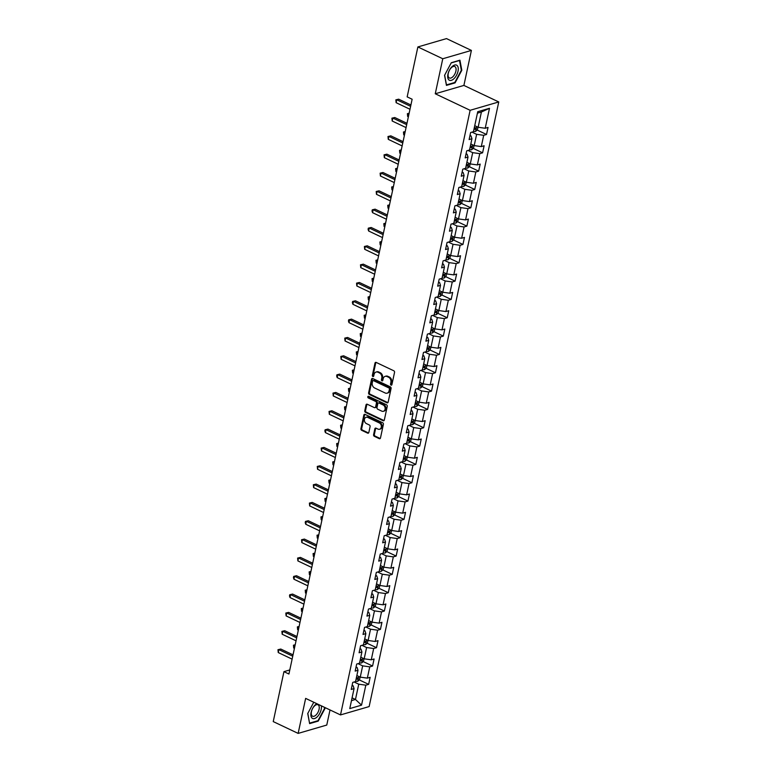 <?xml version="1.0" encoding="UTF-8"?>
<svg xmlns="http://www.w3.org/2000/svg" width="772" height="772" viewBox="0 0 772 772"><rect width="100%" height="100%" fill="white"/><g stroke="black" fill="none" stroke-linecap="round" stroke-linejoin="round"><path stroke-width="1.16" d="M391.057 385.132A0.888 0.685 -106.3 0 0 391.906 384.649L394.54 372.393A1.264 0.984 -106.3 0 0 393.807 370.782L376.205 362.435A1.264 0.984 -106.3 0 0 374.98 363.12L372.355 375.375A0.888 0.685 -106.3 0 0 373.725 376.022L374.063 374.439A4.043 3.146 -106.3 0 1 376.06 372.046A4.043 3.146 -106.3 0 1 377.981 372.229L379.448 372.934A4.043 3.146 -106.3 0 1 381.783 378.106L381.445 379.689A0.888 0.685 -106.3 0 0 382.815 380.335L383.153 378.753A4.043 3.146 -106.3 0 1 385.151 376.36A4.043 3.146 -106.3 0 1 387.081 376.543L388.548 377.238A4.043 3.146 -106.3 0 1 390.883 382.41L390.545 384.002A0.888 0.685 -106.3 0 0 391.057 385.132M373.59 434.694A1.264 0.984 -106.3 0 0 374.314 436.305L379.255 438.65A1.264 0.984 -106.3 0 0 380.48 437.956L383.394 424.349A1.264 0.984 -106.3 0 0 382.671 422.738L365.069 414.39A1.264 0.984 -106.3 0 0 363.844 415.075L360.929 428.692A1.264 0.984 -106.3 0 0 361.653 430.303L367.617 433.131A1.264 0.984 -106.3 0 0 368.842 432.445L370.097 426.617A1.264 0.984 -106.3 0 0 369.363 425.005L366.41 423.596A3.377 2.634 -106.3 0 1 364.374 420.248A3.377 2.634 -106.3 0 1 366.121 417.276A3.377 2.634 -106.3 0 1 367.733 417.43L379.313 422.921A3.377 2.634 -106.3 0 1 381.349 426.269A3.377 2.634 -106.3 0 1 379.602 429.251A3.377 2.634 -106.3 0 1 377.99 429.097L376.06 428.18A1.264 0.984 -106.3 0 0 374.835 428.865L373.59 434.694L374.362 434.462A1.264 0.984 -106.3 0 0 375.095 436.083L380.027 438.428A1.264 0.984 -106.3 0 0 380.21 438.486M305.644 698.39L298.146 733.4L273.24 721.588L283.942 671.659L288.921 674.024L412.142 99.241L407.162 96.876L417.874 46.947L442.771 58.749L435.263 93.769L470.129 110.299L340.51 714.92L305.644 698.39M386.946 402.781A1.264 0.984 -106.3 0 0 388.171 402.096L391.086 388.48A1.264 0.984 -106.3 0 0 390.362 386.868L372.76 378.521A1.264 0.984 -106.3 0 0 371.535 379.216L368.611 392.823A1.264 0.984 -106.3 0 0 369.344 394.434L386.946 402.781L387.718 402.559A1.264 0.984 -106.3 0 0 387.901 402.627M387.245 406.419L384.321 420.026A1.264 0.984 -106.3 0 1 383.105 420.721L365.503 412.373A1.264 0.984 -106.3 0 1 364.77 410.752L366.015 404.933A1.264 0.984 -106.3 0 1 367.24 404.238L374.381 407.626A1.264 0.984 -106.3 0 0 375.607 406.931L376.437 403.071A1.264 0.984 -106.3 0 0 375.703 401.459L368.273 397.927A0.888 0.685 -106.3 0 1 368.62 396.316L386.511 404.798A1.264 0.984 -106.3 0 1 387.245 406.419M470.129 110.299L498.76 101.952L369.141 706.573L340.51 714.92M359.25 679.9L368.649 684.359L370.155 677.305L367.337 678.134L369.749 666.854L372.577 666.024L374.082 658.979L371.264 659.799L373.677 648.519L376.504 647.698L378.019 640.644L375.192 641.474L377.614 630.193L380.432 629.373L381.947 622.319L379.12 623.139L381.542 611.868L384.36 611.038L385.875 603.993L383.047 604.814L385.469 593.533L388.297 592.713L389.802 585.659L386.975 586.488L389.397 575.208L392.224 574.378L393.73 567.333L390.912 568.153L393.324 556.873L396.152 556.052L397.667 549.008L394.839 549.828L397.252 538.547L400.079 537.727L401.594 530.673L398.767 531.503L401.189 520.222L404.007 519.392L405.522 512.347L402.695 513.168L405.117 501.887L407.934 501.067L409.45 494.012L406.622 494.842L409.044 483.562L411.872 482.741L413.377 475.687L410.559 476.507L412.972 465.236L415.799 464.406L417.305 457.362L414.487 458.182L416.899 446.901L419.727 446.081L421.242 439.027L418.414 439.857L420.837 428.576L423.654 427.756L425.169 420.701L422.342 421.522L424.764 410.241L427.582 409.421L429.097 402.376L426.269 403.196L428.692 391.915L431.519 391.095L433.024 384.041L430.207 384.871L432.619 373.59L435.447 372.76L436.952 365.716L434.134 366.536L436.547 355.255L439.374 354.435L440.889 347.381L438.062 348.211L440.484 336.93L443.302 336.11L444.817 329.055L441.989 329.876L444.411 318.604L447.229 317.774L448.744 310.73L445.917 311.55L448.339 300.269L451.166 299.449L452.672 292.395L449.854 293.225L452.267 281.944L455.094 281.124L456.599 274.07L453.782 274.89L456.194 263.609L459.022 262.789L460.537 255.744L457.709 256.565L460.122 245.284L462.949 244.463L464.464 237.409L461.637 238.239L464.059 226.958L466.877 226.128L468.392 219.084L465.564 219.904L467.986 208.623L470.814 207.803L472.319 200.759L469.492 201.579L471.914 190.298L474.741 189.478L476.247 182.424L473.429 183.244L475.841 171.973L478.669 171.143L480.184 164.098L477.357 164.918L479.769 153.638L482.596 152.817L484.112 145.763L481.284 146.593L483.706 135.312L486.524 134.492L488.039 127.438L485.212 128.258L489.496 108.292L477.733 111.718L473.448 131.694L470.63 132.514L469.115 139.568L471.943 138.738L471.055 135.949L470.003 135.447M368.649 684.359L365.822 685.179L361.537 705.154L349.774 708.58L354.058 688.605L351.241 689.435L352.746 682.38L355.574 681.56L357.986 670.279L355.168 671.1L356.674 664.055L359.501 663.225L361.923 651.954L359.096 652.774L360.601 645.72L363.429 644.9L365.851 633.619L363.023 634.449L364.538 627.395L367.356 626.574L369.778 615.294L366.951 616.114L368.466 609.069L371.293 608.239L373.706 596.959L370.878 597.789L372.393 590.734L375.221 589.914L377.633 578.633L374.816 579.454L376.321 572.409L379.148 571.589L381.561 560.308L378.743 561.128L380.249 554.084L383.076 553.254L385.498 541.973L382.671 542.803L384.186 535.749L387.004 534.928L389.426 523.648L386.598 524.468L388.113 517.423L390.931 516.593L393.353 505.322L390.526 506.142L392.041 499.088L394.868 498.268L397.281 486.987L394.463 487.817L395.968 480.763L398.796 479.943L401.208 468.662L398.391 469.482L399.896 462.438L402.723 461.608L405.146 450.337L402.318 451.157L403.833 444.103L406.651 443.282L409.073 432.002L406.246 432.822L407.761 425.777L410.579 424.957L413.001 413.676L410.173 414.496L411.688 407.452L414.516 406.622L416.928 395.341L414.11 396.171L415.616 389.117L418.443 388.297L420.856 377.016L418.038 377.836L419.543 370.792L422.371 369.962L424.793 358.69L421.966 359.511L423.481 352.457L426.298 351.636L428.721 340.356L425.893 341.185L427.408 334.131L430.226 333.311L432.648 322.03L429.821 322.85L431.336 315.806L434.163 314.976L436.576 303.705L433.748 304.525L435.263 297.471L438.091 296.651L440.503 285.37L437.685 286.19L439.191 279.146L442.018 278.325L444.44 267.044L441.613 267.865L443.118 260.82L445.946 259.99L448.368 248.709L445.54 249.539L447.056 242.485L449.873 241.665L452.295 230.384L449.468 231.204L450.983 224.16L453.811 223.34L456.223 212.059L453.396 212.879L454.911 205.825L457.738 205.005L460.151 193.724L457.333 194.554L458.838 187.5L461.666 186.679L464.078 175.398L461.26 176.219L462.766 169.174L465.593 168.344L468.015 157.073L465.188 157.893L466.703 150.839L469.521 150.019L471.943 138.738M358.025 663.659L362.666 665.86L360.254 677.14L356.867 675.539M356.046 666.989L357.098 667.49L357.986 670.279M360.254 677.14L367.337 678.134M362.666 665.86L369.749 666.854M361.952 645.334L366.603 647.534L364.181 658.815L360.794 657.204M359.974 648.663L361.026 649.156L361.923 651.954M364.181 658.815L371.264 659.799M366.603 647.534L373.677 648.519M365.88 626.999L370.531 629.209L368.109 640.48L364.722 638.878M363.901 630.328L364.963 630.83L365.851 633.619M368.109 640.48L375.192 641.474M370.531 629.209L377.614 630.193M369.817 608.674L374.459 610.874L372.036 622.155L368.649 620.553M367.839 612.003L368.891 612.505L369.778 615.294M372.036 622.155L379.12 623.139M374.459 610.874L381.542 611.868M373.745 590.348L378.386 592.549L375.974 603.829L372.577 602.218M371.766 593.668L372.818 594.17L373.706 596.959M375.974 603.829L383.047 604.814M378.386 592.549L385.469 593.533M377.672 572.013L382.314 574.223L379.901 585.494L376.514 583.893M375.694 575.343L376.746 575.844L377.633 578.633M379.901 585.494L386.975 586.488M382.314 574.223L389.397 575.208M381.6 553.688L386.251 555.888L383.829 567.169L380.442 565.558M379.621 557.017L380.673 557.509L381.561 560.308M383.829 567.169L390.912 568.153M386.251 555.888L393.324 556.873M385.527 535.353L390.178 537.563L387.756 548.844L384.369 547.232M383.549 538.682L384.61 539.184L385.498 541.973M387.756 548.844L394.839 549.828M390.178 537.563L397.252 538.547M389.455 517.028L394.106 519.228L391.684 530.509L388.297 528.907M387.486 520.357L388.538 520.859L389.426 523.648M391.684 530.509L398.767 531.503M394.106 519.228L401.189 520.222M393.392 498.702L398.034 500.903L395.621 512.183L392.224 510.572M391.414 502.032L392.465 502.524L393.353 505.322M395.621 512.183L402.695 513.168M398.034 500.903L405.117 501.887M397.319 480.367L401.961 482.577L399.549 493.858L396.152 492.247M395.341 483.697L396.393 484.198L397.281 486.987M399.549 493.858L406.622 494.842M401.961 482.577L409.044 483.562M401.247 462.042L405.898 464.242L403.476 475.523L400.089 473.921M399.269 465.371L400.321 465.873L401.208 468.662M403.476 475.523L410.559 476.507M405.898 464.242L412.972 465.236M405.175 443.717L409.826 445.917L407.404 457.198L404.017 455.586M403.196 447.046L404.248 447.538L405.146 450.337M407.404 457.198L414.487 458.182M409.826 445.917L416.899 446.901M409.102 425.382L413.753 427.591L411.331 438.863L407.944 437.261M407.133 428.711L408.185 429.213L409.073 432.002M411.331 438.863L418.414 439.857M413.753 427.591L420.837 428.576M413.039 407.056L417.681 409.257L415.268 420.537L411.872 418.926M411.061 410.386L412.113 410.878L413.001 413.676M415.268 420.537L422.342 421.522M417.681 409.257L424.764 410.241M416.967 388.721L421.608 390.931L419.196 402.212L415.799 400.6M414.989 392.051L416.04 392.552L416.928 395.341M419.196 402.212L426.269 403.196M421.608 390.931L428.692 391.915M420.894 370.396L425.546 372.596L423.124 383.877L419.736 382.275M418.916 373.725L419.968 374.227L420.856 377.016M423.124 383.877L430.207 384.871M425.546 372.596L432.619 373.59M424.822 352.071L429.473 354.271L427.051 365.552L423.664 363.94M422.844 355.4L423.896 355.892L424.793 358.69M427.051 365.552L434.134 366.536M429.473 354.271L436.547 355.255M428.75 333.736L433.401 335.945L430.979 347.226L427.591 345.615M426.781 337.065L427.833 337.567L428.721 340.356M430.979 347.226L438.062 348.211M433.401 335.945L440.484 336.93M432.687 315.41L437.328 317.61L434.916 328.891L431.519 327.289M430.708 318.74L431.76 319.241L432.648 322.03M434.916 328.891L441.989 329.876M437.328 317.61L444.411 318.604M436.614 297.085L441.256 299.285L438.843 310.566L435.447 308.954M434.636 300.414L435.688 300.906L436.576 303.705M438.843 310.566L445.917 311.55M441.256 299.285L448.339 300.269M440.542 278.75L445.183 280.96L442.771 292.231L439.384 290.629M438.564 282.079L439.615 282.581L440.503 285.37M442.771 292.231L449.854 293.225M445.183 280.96L452.267 281.944M444.469 260.425L449.121 262.625L446.698 273.906L443.311 272.294M442.491 263.754L443.543 264.256L444.44 267.044M446.698 273.906L453.782 274.89M449.121 262.625L456.194 263.609M448.397 242.099L453.048 244.299L450.626 255.58L447.239 253.969M446.419 245.419L447.48 245.921L448.368 248.709M450.626 255.58L457.709 256.565M453.048 244.299L460.122 245.284M452.324 223.764L456.976 225.964L454.554 237.245L451.166 235.643M450.356 227.093L451.408 227.595L452.295 230.384M454.554 237.245L461.637 238.239M456.976 225.964L464.059 226.958M456.262 205.439L460.903 207.639L458.491 218.92L455.094 217.308M454.283 208.768L455.335 209.26L456.223 212.059M458.491 218.92L465.564 219.904M460.903 207.639L467.986 208.623M460.189 187.104L464.831 189.314L462.418 200.595L459.031 198.983M458.211 190.433L459.263 190.935L460.151 193.724M462.418 200.595L469.492 201.579M464.831 189.314L471.914 190.298M464.117 168.779L468.768 170.979L466.346 182.26L462.959 180.658M462.138 172.108L463.19 172.61L464.078 175.398M466.346 182.26L473.429 183.244M468.768 170.979L475.841 171.973M468.044 150.453L472.696 152.653L470.273 163.934L466.886 162.323M466.066 153.782L467.128 154.275L468.015 157.073M470.273 163.934L477.357 164.918M472.696 152.653L479.769 153.638M471.972 132.118L476.623 134.328L474.201 145.599L470.814 143.997M474.201 145.599L481.284 146.593M476.623 134.328L483.706 135.312M489.496 108.292L481.41 111.998L478.138 127.274L474.741 125.662M478.138 127.274L485.212 128.258M435.263 93.769L463.895 85.422L471.402 50.412L442.771 58.749M471.402 50.412L446.496 38.6L417.874 46.947M298.146 733.4L326.768 725.053L330.011 709.941M463.895 85.422L498.76 101.952M289.799 669.951L283.942 671.659M481.41 111.998L477.424 113.166M352.08 697.859L355.467 699.471L358.739 684.195L354.097 681.985M351.482 700.629L355.467 699.471L361.537 705.154M352.119 685.314L353.171 685.816L354.058 688.605M358.739 684.195L365.822 685.179M477.125 130.034L486.524 134.492M473.197 148.359L482.596 152.817M469.27 166.684L478.669 171.143M465.342 185.019L474.741 189.478M461.415 203.345L470.814 207.803M457.478 221.68L466.877 226.128M453.55 240.005L462.949 244.463M449.622 258.33L459.022 262.789M445.695 276.665L455.094 281.124M441.767 294.991L451.166 299.449M437.83 313.316L447.229 317.774M433.903 331.651L443.302 336.11M429.975 349.977L439.374 354.435M426.048 368.312L435.447 372.76M422.12 386.637L431.519 391.095M418.183 404.962L427.582 409.421M414.255 423.297L423.654 427.756M410.328 441.623L419.727 446.081M406.4 459.948L415.799 464.406M402.473 478.283L411.872 482.741M398.545 496.608L407.934 501.067M394.608 514.943L404.007 519.392M390.68 533.269L400.079 537.727M386.753 551.594L396.152 556.052M382.825 569.929L392.224 574.378M378.898 588.254L388.297 592.713M374.96 606.58L384.36 611.038M371.033 624.915L380.432 629.373M367.105 643.24L376.504 647.698M363.178 661.575L372.577 666.024M444.566 75.309L446.438 85.383L455.065 82.874L461.81 70.281L459.929 60.197L451.302 62.715L444.566 75.309M313.779 702.24L307.738 713.531L309.62 723.615L318.238 721.096L324.983 708.503L324.79 707.461M461.299 70.04L461.81 70.281M454.438 82.575L455.065 82.874M317.61 720.797L318.238 721.096M324.472 708.262L324.983 708.503M391.809 384.9A0.888 0.685 -106.3 0 1 391.317 383.771L391.655 382.188A4.043 3.146 -106.3 0 0 389.32 377.016L388.548 377.238M385.151 376.36L385.932 376.128A4.043 3.146 -106.3 0 1 387.853 376.321L389.32 377.016M376.06 372.046L376.832 371.824A4.043 3.146 -106.3 0 1 378.753 372.007L380.22 372.702A4.043 3.146 -106.3 0 1 382.565 377.875L382.217 379.467A0.888 0.685 -106.3 0 0 382.719 380.586M376.022 362.367A1.264 0.984 -106.3 0 0 375.752 362.898L373.127 375.153A0.888 0.685 -106.3 0 0 373.629 376.273M372.577 378.454A1.264 0.984 -106.3 0 0 372.307 378.984L369.392 392.591A1.264 0.984 -106.3 0 0 370.116 394.212L387.718 402.559M389.445 389.107A0.888 0.685 -106.3 0 0 388.934 387.969L373.484 380.644A0.888 0.685 -106.3 0 0 372.625 381.127L372.268 382.806A4.043 3.146 -106.3 0 0 374.613 387.978L385.17 392.987A4.043 3.146 -106.3 0 0 387.09 393.17A4.043 3.146 -106.3 0 0 389.088 390.777L389.445 389.107L390.217 388.876A0.888 0.685 -106.3 0 0 389.706 387.747L388.934 387.969M373.069 380.606L373.841 380.384A0.888 0.685 -106.3 0 1 374.256 380.422L389.706 387.747M387.09 393.17L387.862 392.948A4.043 3.146 -106.3 0 0 389.86 390.555L389.088 390.777M390.217 388.876L389.86 390.555M367.057 404.171A1.264 0.984 -106.3 0 0 366.797 404.702L365.542 410.53A1.264 0.984 -106.3 0 0 366.275 412.142L383.877 420.489A1.264 0.984 -106.3 0 0 384.06 420.557M374.98 407.684L375.752 407.462A1.264 0.984 -106.3 0 0 376.379 406.709L377.209 402.849A1.264 0.984 -106.3 0 0 376.475 401.228L369.045 397.705L368.273 397.927M368.63 396.325A0.888 0.685 -106.3 0 0 369.045 397.705M381.793 411.138A3.377 2.634 -106.3 0 0 383.394 411.293A3.377 2.634 -106.3 0 0 385.141 408.311A3.377 2.634 -106.3 0 0 383.115 404.962L379.033 403.032A1.264 0.984 -106.3 0 0 377.807 403.717L376.977 407.587A1.264 0.984 -106.3 0 0 377.711 409.199L381.793 411.138M383.394 411.293L384.166 411.071A3.377 2.634 -106.3 0 0 385.913 408.089A3.377 2.634 -106.3 0 0 383.887 404.74L383.115 404.962M378.425 402.974L379.206 402.743A1.264 0.984 -106.3 0 1 379.805 402.81L383.887 404.74M375.877 428.113A1.264 0.984 -106.3 0 0 375.607 428.643L374.362 434.462M379.602 429.251L380.374 429.029A3.377 2.634 -106.3 0 0 382.121 426.048A3.377 2.634 -106.3 0 0 380.085 422.699L379.313 422.921M366.121 417.276L366.893 417.044A3.377 2.634 -106.3 0 1 368.505 417.208L380.085 422.699M364.886 414.323A1.264 0.984 -106.3 0 0 364.616 414.853L361.701 428.46A1.264 0.984 -106.3 0 0 362.435 430.081L368.398 432.909A1.264 0.984 -106.3 0 0 368.582 432.976M477.984 127.206L477.443 129.744L475.639 131.375A3.406 1.216 -167.9 0 1 473.506 131.423M473.989 129.194A3.406 1.216 12.1 0 0 475.417 129.252L475.716 127.843A3.406 1.216 -167.9 0 1 474.288 127.785M410.916 104.982L398.69 99.183L396.75 99.752L410.627 106.333M396.123 102.686L395.853 99.849L396.75 99.752L396.123 102.686L410 109.267M395.853 99.849L398.69 99.183M449.053 80.047A8.357 4.304 115.4 0 0 456.522 75.251A8.357 4.304 115.4 0 0 456.918 65.35A8.357 4.304 115.4 0 0 449.449 70.146A8.357 4.304 115.4 0 0 449.053 80.047M449.101 77.827A6.33 3.262 115.4 0 0 449.362 77.991A6.33 3.262 115.4 0 0 454.891 73.929A6.33 3.262 115.4 0 0 455.055 66.701A6.33 3.262 115.4 0 0 454.785 66.546A6.33 3.262 115.4 0 0 449.265 70.599A6.33 3.262 115.4 0 0 449.101 77.827M451.195 62.918L459.514 60.496L461.338 70.262L454.805 82.469L446.457 84.901L444.633 75.164M316.838 703.688A8.357 4.304 115.4 0 0 311.135 712.392A8.357 4.304 115.4 0 0 314.522 718.558A8.357 4.304 115.4 0 0 321.191 709.458A8.357 4.304 115.4 0 0 321.335 705.82M319.058 709.381A6.33 3.262 115.4 0 0 317.967 704.768A6.33 3.262 115.4 0 0 311.444 711.601A6.33 3.262 115.4 0 0 312.544 716.213A6.33 3.262 115.4 0 0 319.058 709.381M309.514 723.074L307.816 713.386M324.279 707.22L324.52 708.484L317.987 720.691L309.63 723.123M474.056 145.532L473.516 148.079L471.711 149.7A3.406 1.216 -167.9 0 1 469.579 149.758M470.061 147.52A3.406 1.216 12.1 0 0 471.489 147.577L471.788 146.169A3.406 1.216 -167.9 0 1 470.36 146.111M409.006 113.899L408.301 113.571L407.664 116.504L408.369 116.842M409.131 113.33L407.394 113.667L409.15 113.233M407.664 116.504L407.394 113.667M470.129 163.867L469.579 166.405L467.784 168.035A3.406 1.216 -167.9 0 1 465.651 168.084M466.134 165.855A3.406 1.216 12.1 0 0 467.562 165.912L467.861 164.504A3.406 1.216 -167.9 0 1 466.433 164.446M405.078 132.234L404.374 131.896L403.737 134.839L404.441 135.168M405.194 131.655L403.466 131.993L405.213 131.558M403.737 134.839L403.466 131.993M406.989 123.317L394.762 117.518L392.823 118.077L406.699 124.659M392.195 121.021L391.915 118.174L392.823 118.077L392.195 121.021L406.072 127.592M391.915 118.174L394.762 117.518M403.052 141.643L390.825 135.843L388.895 136.412L402.772 142.984M388.268 139.346L387.988 136.509L388.895 136.412L388.268 139.346L402.135 145.927M387.988 136.509L390.825 135.843M466.201 182.192L465.651 184.74L463.895 186.322A3.406 1.216 -167.9 0 1 461.724 186.409M462.196 184.18A3.406 1.216 12.1 0 0 463.625 184.238L463.933 182.829A3.406 1.216 -167.9 0 1 462.505 182.771M401.141 150.559L400.436 150.222L399.809 153.165L400.514 153.493M401.266 149.98L399.539 150.328L401.286 149.893M399.809 153.165L399.539 150.328M462.264 200.517L461.724 203.065L459.919 204.686A3.406 1.216 -167.9 0 1 457.796 204.744M458.269 202.515A3.406 1.216 12.1 0 0 459.697 202.573L460.006 201.164A3.406 1.216 -167.9 0 1 458.568 201.096M397.213 168.885L396.509 168.557L395.882 171.49L396.586 171.828M397.339 168.315L395.611 168.653L397.358 168.219M395.882 171.49L395.611 168.653M458.336 218.852L457.796 221.39L455.991 223.021A3.406 1.216 -167.9 0 1 453.859 223.069M454.341 220.84A3.406 1.216 12.1 0 0 455.769 220.898L456.069 219.489A3.406 1.216 -167.9 0 1 454.64 219.431M393.286 187.22L392.581 186.882L391.954 189.825L392.658 190.153M393.411 186.641L391.674 186.978L393.43 186.554M391.954 189.825L391.674 186.978M399.124 159.968L386.897 154.178L384.967 154.738L398.834 161.319M384.331 157.671L384.06 154.834L384.967 154.738L384.331 157.671L398.207 164.253M384.06 154.834L386.897 154.178M395.196 178.303L382.97 172.503L381.04 173.063L394.907 179.644M380.403 176.006L380.133 173.169L381.04 173.063L380.403 176.006L394.28 182.578M380.133 173.169L382.97 172.503M391.269 196.628L379.042 190.829L377.103 191.398L390.979 197.97M376.475 194.332L376.205 191.495L377.103 191.398L376.475 194.332L390.352 200.913M376.205 191.495L379.042 190.829M387.341 214.954L375.115 209.164L373.175 209.723L387.052 216.305M372.548 212.667L372.017 210.997L372.278 209.82L373.175 209.723L372.548 212.667L386.425 219.238M372.278 209.82L375.115 209.164M383.414 233.289L371.178 227.489L369.248 228.049L383.124 234.63M368.62 230.992L368.09 229.323L368.34 228.155L369.248 228.049L368.62 230.992L382.487 237.573M368.34 228.155L371.178 227.489M379.477 251.614L367.25 245.814L365.32 246.384L379.187 252.965M364.693 249.317L364.413 246.48L365.32 246.384L364.693 249.317L378.56 255.899M364.413 246.48L367.25 245.814M375.549 269.949L363.322 264.149L361.392 264.709L375.26 271.29M360.756 267.652L360.485 264.806L361.392 264.709L360.756 267.652L374.632 274.224M360.485 264.806L363.322 264.149M371.622 288.274L359.395 282.475L357.455 283.044L371.332 289.616M356.828 285.978L356.558 283.141L357.455 283.044L356.828 285.978L370.705 292.559M356.558 283.141L359.395 282.475M367.694 306.6L355.467 300.81L353.528 301.37L367.404 307.951M352.9 304.303L352.37 302.643L352.63 301.466L353.528 301.37L352.9 304.303L366.777 310.884M352.63 301.466L355.467 300.81M363.766 324.935L351.53 319.135L349.6 319.695L363.477 326.276M348.973 322.638L348.442 320.969L348.693 319.801L349.6 319.695L348.973 322.638L362.84 329.21M348.693 319.801L351.53 319.135M359.829 343.26L347.603 337.46L345.673 338.03L359.549 344.601M345.045 340.963L344.766 338.126L345.673 338.03L345.045 340.963L358.912 347.545M344.766 338.126L347.603 337.46M355.902 361.585L343.675 355.796L341.745 356.355L355.612 362.937M341.108 359.289L340.838 356.452L341.745 356.355L341.108 359.289L354.985 365.87M340.838 356.452L343.675 355.796M351.974 379.921L339.748 374.121L337.808 374.681L351.685 381.262M337.181 377.624L336.66 375.954L336.91 374.787L337.808 374.681L337.181 377.624L351.057 384.205M336.91 374.787L339.748 374.121M348.047 398.246L335.82 392.446L333.88 393.016L347.757 399.597M333.253 395.949L332.983 393.112L333.88 393.016L333.253 395.949L347.13 402.53M332.983 393.112L335.82 392.446M344.119 416.581L331.892 410.781L329.953 411.341L343.829 417.922M329.326 414.284L329.046 411.437L329.953 411.341L329.326 414.284L343.202 420.856M329.046 411.437L331.892 410.781M340.182 434.906L327.955 429.107L326.025 429.676L339.902 436.248M325.398 432.609L324.867 430.94L325.118 429.772L326.025 429.676L325.398 432.609L339.265 439.191M325.118 429.772L327.955 429.107M336.254 453.232L324.028 447.442L322.098 448.001L335.965 454.583M321.461 450.935L321.191 448.098L322.098 448.001L321.461 450.935L335.337 457.516M321.191 448.098L324.028 447.442M332.327 471.567L320.1 465.767L318.16 466.327L332.037 472.908M317.533 469.27L317.263 466.423L318.16 466.327L317.533 469.27L331.41 475.841M317.263 466.423L320.1 465.767M328.399 489.892L316.173 484.092L314.233 484.662L328.11 491.233M313.606 487.595L313.335 484.758L314.233 484.662L313.606 487.595L327.482 494.177M313.335 484.758L316.173 484.092M454.409 237.178L453.868 239.725L452.064 241.346A3.406 1.216 -167.9 0 1 449.931 241.404M450.414 239.166A3.406 1.216 12.1 0 0 451.842 239.224L452.141 237.815A3.406 1.216 -167.9 0 1 450.713 237.757M389.358 205.545L388.654 205.217L388.026 208.15L388.731 208.488M389.484 204.976L387.747 205.313L389.503 204.879M388.026 208.15L387.747 205.313M450.481 255.503L449.931 258.051L448.136 259.682A3.406 1.216 -167.9 0 1 446.004 259.73M446.486 257.501A3.406 1.216 12.1 0 0 447.914 257.558L448.214 256.15A3.406 1.216 -167.9 0 1 446.785 256.092M385.431 223.88L384.726 223.542L384.089 226.476L384.794 226.814M385.546 223.301L383.819 223.639L385.566 223.204M384.089 226.476L383.819 223.639M446.554 273.838L446.004 276.376L444.209 278.007A3.406 1.216 -167.9 0 1 442.076 278.055M442.549 275.826A3.406 1.216 12.1 0 0 443.977 275.884L444.286 274.475A3.406 1.216 -167.9 0 1 442.858 274.417M381.493 242.205L380.789 241.868L380.162 244.811L380.866 245.139M381.619 241.626L379.892 241.974L381.638 241.54M380.162 244.811L379.892 241.974M442.626 292.163L442.076 294.711L440.281 296.332A3.406 1.216 -167.9 0 1 438.149 296.39M438.621 294.151A3.406 1.216 12.1 0 0 440.05 294.209L440.358 292.8A3.406 1.216 -167.9 0 1 438.93 292.742M377.566 260.531L376.861 260.203L376.234 263.136L376.939 263.474M377.691 259.961L375.964 260.299L377.711 259.865M376.234 263.136L375.964 260.299M438.689 310.498L438.149 313.036L436.344 314.667A3.406 1.216 -167.9 0 1 434.211 314.715M434.694 312.486A3.406 1.216 12.1 0 0 436.122 312.544L436.421 311.135A3.406 1.216 -167.9 0 1 434.993 311.077M373.638 278.866L372.934 278.528L372.307 281.462L373.011 281.799M373.764 278.287L372.027 278.624L373.783 278.19M372.307 281.462L372.027 278.624M434.761 328.824L434.221 331.371L432.416 332.993A3.406 1.216 -167.9 0 1 430.284 333.041M430.766 330.812A3.406 1.216 12.1 0 0 432.195 330.87L432.494 329.461A3.406 1.216 -167.9 0 1 431.065 329.403M369.711 297.191L369.006 296.853L368.379 299.797L369.084 300.125M369.836 296.612L368.099 296.959L369.856 296.525M368.379 299.797L368.099 296.959M430.834 347.149L430.284 349.697L428.489 351.318A3.406 1.216 -167.9 0 1 426.356 351.376M426.839 349.137A3.406 1.216 12.1 0 0 428.267 349.205L428.566 347.786A3.406 1.216 -167.9 0 1 427.138 347.728M365.783 315.516L365.079 315.188L364.442 318.122L365.146 318.46M365.899 314.947L364.172 315.285L365.918 314.851M364.442 318.122L364.172 315.285M426.906 365.484L426.356 368.022L424.561 369.653A3.406 1.216 -167.9 0 1 422.429 369.701M422.902 367.472A3.406 1.216 12.1 0 0 424.33 367.53L424.639 366.121A3.406 1.216 -167.9 0 1 423.21 366.063M361.846 333.851L361.142 333.514L360.514 336.457L361.219 336.785M361.971 333.272L360.244 333.61L361.991 333.186M360.514 336.457L360.244 333.61M422.979 383.809L422.429 386.357L420.634 387.978A3.406 1.216 -167.9 0 1 418.501 388.036M418.974 385.797A3.406 1.216 12.1 0 0 420.402 385.855L420.711 384.446A3.406 1.216 -167.9 0 1 419.283 384.388M357.918 352.177L357.214 351.849L356.587 354.782L357.291 355.12M358.044 351.607L356.317 351.945L358.063 351.511M356.587 354.782L356.317 351.945M419.042 402.135L418.501 404.682L416.697 406.313A3.406 1.216 -167.9 0 1 414.564 406.362M415.046 404.132A3.406 1.216 12.1 0 0 416.475 404.19L416.774 402.781A3.406 1.216 -167.9 0 1 415.346 402.723M353.991 370.512L353.286 370.174L352.659 373.108L353.364 373.445M354.116 369.933L352.379 370.27L354.136 369.836M352.659 373.108L352.379 370.27M415.114 420.47L414.574 423.008L412.769 424.639A3.406 1.216 -167.9 0 1 410.636 424.687M411.119 422.458A3.406 1.216 12.1 0 0 412.547 422.516L412.846 421.107A3.406 1.216 -167.9 0 1 411.418 421.049M350.063 388.837L349.359 388.499L348.732 391.443L349.436 391.771M350.189 388.258L348.452 388.596L350.208 388.171M348.732 391.443L348.452 388.596M411.187 438.795L410.636 441.343L408.842 442.964A3.406 1.216 -167.9 0 1 406.709 443.022M407.191 440.783A3.406 1.216 12.1 0 0 408.62 440.841L408.919 439.432A3.406 1.216 -167.9 0 1 407.491 439.374M346.136 407.162L345.431 406.834L344.795 409.768L345.499 410.106M346.252 406.593L344.524 406.931L346.281 406.497M344.795 409.768L344.524 406.931M407.259 457.12L406.709 459.668L404.914 461.299A3.406 1.216 -167.9 0 1 402.781 461.347M403.264 459.118A3.406 1.216 12.1 0 0 404.692 459.176L404.991 457.767A3.406 1.216 -167.9 0 1 403.563 457.709M342.208 425.497L341.504 425.16L340.867 428.093L341.571 428.431M342.324 424.918L340.597 425.256L342.343 424.822M340.867 428.093L340.597 425.256M403.331 475.455L402.781 478.003L401.025 479.586A3.406 1.216 -167.9 0 1 398.854 479.673M399.327 477.443A3.406 1.216 12.1 0 0 400.755 477.501L401.064 476.092A3.406 1.216 -167.9 0 1 399.635 476.034M338.271 443.823L337.567 443.485L336.939 446.428L337.644 446.756M338.397 443.244L336.669 443.591L338.416 443.157M336.939 446.428L336.669 443.591M399.394 493.781L398.854 496.328L397.049 497.95A3.406 1.216 -167.9 0 1 394.926 498.008M395.399 495.769A3.406 1.216 12.1 0 0 396.827 495.836L397.126 494.418A3.406 1.216 -167.9 0 1 395.698 494.36M334.344 462.148L333.639 461.82L333.012 464.754L333.716 465.091M334.469 461.579L332.732 461.917L334.488 461.482M333.012 464.754L332.732 461.917M395.467 512.116L394.926 514.654L393.122 516.285A3.406 1.216 -167.9 0 1 390.989 516.333M391.472 514.104A3.406 1.216 12.1 0 0 392.9 514.162L393.199 512.753A3.406 1.216 -167.9 0 1 391.771 512.695M330.416 480.483L329.712 480.145L329.084 483.089L329.789 483.417M330.541 479.904L328.804 480.242L330.561 479.817M329.084 483.089L328.804 480.242M391.539 530.441L390.999 532.989L389.194 534.61A3.406 1.216 -167.9 0 1 387.062 534.668M387.544 532.429A3.406 1.216 12.1 0 0 388.972 532.487L389.271 531.078A3.406 1.216 -167.9 0 1 387.843 531.02M326.488 498.808L325.784 498.48L325.147 501.414L325.852 501.752M326.614 498.239L324.877 498.577L326.633 498.143M325.147 501.414L324.877 498.577M387.612 548.767L387.062 551.314L385.267 552.945A3.406 1.216 -167.9 0 1 383.134 552.993M383.616 550.764A3.406 1.216 12.1 0 0 385.045 550.822L385.344 549.413A3.406 1.216 -167.9 0 1 383.916 549.346M322.561 517.144L321.856 516.806L321.22 519.739L321.924 520.077M322.677 516.564L320.949 516.902L322.696 516.468M321.22 519.739L320.949 516.902M324.472 508.217L312.245 502.427L310.305 502.987L324.182 509.568M309.678 505.921L309.398 503.083L310.305 502.987L309.678 505.921L323.555 512.502M309.398 503.083L312.245 502.427M320.534 526.552L308.308 520.753L306.378 521.312L320.255 527.894M305.751 524.256L305.22 522.586L305.471 521.418L306.378 521.312L305.751 524.256L319.618 530.837M305.471 521.418L308.308 520.753M383.684 567.102L383.134 569.639L381.339 571.27A3.406 1.216 -167.9 0 1 379.206 571.319M379.679 569.089A3.406 1.216 12.1 0 0 381.107 569.147L381.416 567.738A3.406 1.216 -167.9 0 1 379.988 567.681M318.624 535.469L317.919 535.131L317.292 538.074L317.996 538.402M318.749 534.89L317.022 535.228L318.768 534.803M317.292 538.074L317.022 535.228M316.607 544.878L304.38 539.078L302.45 539.647L316.317 546.219M301.813 542.581L301.543 539.744L302.45 539.647L301.813 542.581L315.69 549.162M301.543 539.744L304.38 539.078M379.756 585.427L379.206 587.974L377.402 589.596A3.406 1.216 -167.9 0 1 375.279 589.654M375.752 587.415A3.406 1.216 12.1 0 0 377.18 587.473L377.489 586.064A3.406 1.216 -167.9 0 1 376.051 586.006M314.696 553.794L313.992 553.466L313.364 556.4L314.069 556.737M314.822 553.225L313.094 553.563L314.841 553.128M313.364 556.4L313.094 553.563M312.679 563.213L300.453 557.413L298.523 557.973L312.39 564.554M297.886 560.916L297.616 558.069L298.523 557.973L297.886 560.916L311.763 567.488M297.616 558.069L300.453 557.413M375.819 603.752L375.279 606.3L373.474 607.931A3.406 1.216 -167.9 0 1 371.342 607.979M371.824 605.75A3.406 1.216 12.1 0 0 373.252 605.808L373.552 604.399A3.406 1.216 -167.9 0 1 372.123 604.341M310.769 572.129L310.064 571.791L309.437 574.725L310.141 575.063M310.894 571.55L309.157 571.888L310.913 571.454M309.437 574.725L309.157 571.888M308.752 581.538L296.525 575.738L294.586 576.308L308.462 582.879M293.958 579.241L293.437 577.572L293.688 576.404L294.586 576.308L293.958 579.241L307.835 585.823M293.688 576.404L296.525 575.738M371.892 622.087L371.351 624.635L369.547 626.256A3.406 1.216 -167.9 0 1 367.414 626.304M367.897 624.075A3.406 1.216 12.1 0 0 369.325 624.133L369.624 622.724A3.406 1.216 -167.9 0 1 368.196 622.666M306.841 590.455L306.137 590.117L305.509 593.06L306.214 593.388M306.966 589.876L305.229 590.223L306.986 589.789M305.509 593.06L305.229 590.223M304.824 599.863L292.598 594.064L290.658 594.633L304.535 601.214M290.031 597.567L289.5 595.907L289.761 594.729L290.658 594.633L290.031 597.567L303.907 604.148M289.761 594.729L292.598 594.064M367.964 640.413L367.414 642.96L365.619 644.581A3.406 1.216 -167.9 0 1 363.487 644.639M363.969 642.401A3.406 1.216 12.1 0 0 365.397 642.468L365.696 641.049A3.406 1.216 -167.9 0 1 364.268 640.992M302.913 608.78L302.209 608.452L301.572 611.385L302.277 611.723M303.029 608.211L301.302 608.548L303.049 608.114M301.572 611.385L301.302 608.548M300.897 618.198L288.66 612.399L286.73 612.958L300.607 619.54M286.103 615.902L285.823 613.055L286.73 612.958L286.103 615.902L299.97 622.473M285.823 613.055L288.66 612.399M364.037 658.748L363.487 661.286L361.692 662.916A3.406 1.216 -167.9 0 1 359.559 662.965M360.032 660.736A3.406 1.216 12.1 0 0 361.46 660.793L361.769 659.384A3.406 1.216 -167.9 0 1 360.341 659.327M298.976 627.115L298.272 626.777L297.645 629.72L298.349 630.048M299.102 626.536L297.374 626.874L299.121 626.449M297.645 629.72L297.374 626.874M296.959 636.524L284.733 630.724L282.803 631.293L296.67 637.865M282.176 634.227L281.896 631.39L282.803 631.293L282.176 634.227L296.043 640.808M281.896 631.39L284.733 630.724M360.109 677.073L359.559 679.621L357.764 681.242A3.406 1.216 -167.9 0 1 355.631 681.3M356.104 679.061A3.406 1.216 12.1 0 0 357.532 679.119L357.841 677.71A3.406 1.216 -167.9 0 1 356.413 677.652M295.049 645.44L294.344 645.112L293.717 648.046L294.422 648.383M295.174 644.871L293.447 645.209L295.193 644.774M293.717 648.046L293.447 645.209M293.032 654.849L280.805 649.059L278.875 649.619L292.742 656.2M278.238 652.552L277.968 649.715L278.875 649.619L278.238 652.552L292.115 659.134M277.968 649.715L280.805 649.059M391.655 382.188L390.883 382.41M387.853 376.321L387.081 376.543M382.217 379.467L381.445 379.689M382.565 377.875L381.783 378.106M380.22 372.702L379.448 372.934M378.753 372.007L377.981 372.229M373.127 375.153L372.355 375.375M375.752 362.898L374.98 363.12M391.317 383.771L390.545 384.002M370.116 394.212L369.344 394.434M369.392 392.591L368.611 392.823M372.307 378.984L371.535 379.216M374.256 380.422L373.484 380.644M383.877 420.489L383.105 420.721M366.275 412.142L365.503 412.373M365.542 410.53L364.77 410.752M366.797 404.702L366.015 404.933M376.379 406.709L375.607 406.931M377.209 402.849L376.437 403.071M376.475 401.228L375.703 401.459M379.805 402.81L379.033 403.032M375.607 428.643L374.835 428.865M368.505 417.208L367.733 417.43M368.398 432.909L367.617 433.131M362.435 430.081L361.653 430.303M361.701 428.46L360.929 428.692M364.616 414.853L363.844 415.075M380.027 438.428L379.255 438.65M375.095 436.083L374.314 436.305M475.687 131.337L476.7 126.598M474.104 128.635L475.417 129.252M471.76 149.662L472.773 144.924M470.177 146.96L471.489 147.577M467.832 167.997L468.845 163.249M466.249 165.295L467.562 165.912M463.895 186.322L464.918 181.584M462.322 183.62L463.625 184.238M459.967 204.648L460.98 199.909M458.394 201.946L459.697 202.573M456.04 222.983L457.053 218.244M454.457 220.281L455.769 220.898M452.112 241.308L453.125 236.57M450.53 238.606L451.842 239.224M448.185 259.633L449.198 254.895M446.602 256.931L447.914 257.558M444.247 277.968L445.27 273.23M442.674 275.266L443.977 275.884M440.32 296.294L441.333 291.555M438.747 293.592L440.05 294.209M436.392 314.619L437.406 309.881M434.81 311.927L436.122 312.544M432.465 332.954L433.478 328.216M430.882 330.252L432.195 330.87M428.537 351.279L429.55 346.541M426.955 348.577L428.267 349.205M424.6 369.614L425.623 364.876M423.027 366.912L424.33 367.53M420.672 387.94L421.695 383.202M419.099 385.238L420.402 385.855M416.745 406.265L417.758 401.527M415.172 403.563L416.475 404.19M412.817 424.6L413.831 419.862M411.235 421.898L412.547 422.516M408.89 442.925L409.903 438.187M407.307 440.223L408.62 440.841M404.962 461.251L405.975 456.513M403.38 458.558L404.692 459.176M401.025 479.586L402.048 474.848M399.452 476.884L400.755 477.501M397.097 497.911L398.111 493.173M395.525 495.209L396.827 495.836M393.17 516.246L394.183 511.508M391.587 513.544L392.9 514.162M389.242 534.571L390.256 529.833M387.66 531.869L388.972 532.487M385.315 552.897L386.328 548.159M383.732 550.195L385.045 550.822M381.378 571.232L382.401 566.494M379.805 568.53L381.107 569.147M377.45 589.557L378.463 584.819M375.877 586.855L377.18 587.473M373.523 607.882L374.536 603.144M371.94 605.19L373.252 605.808M369.595 626.217L370.608 621.479M368.012 623.515L369.325 624.133M365.667 644.543L366.681 639.805M364.085 641.841L365.397 642.468M361.73 662.878L362.753 658.13M360.157 660.176L361.46 660.793M357.803 681.203L358.816 676.465M356.23 678.501L357.532 679.119"/></g></svg>
